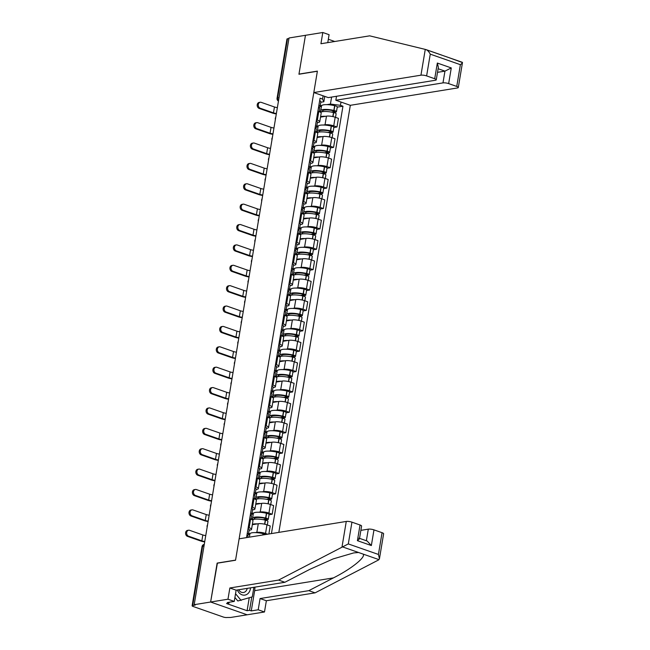 <?xml version="1.0" encoding="UTF-8"?>
<svg xmlns="http://www.w3.org/2000/svg" width="650" height="650" viewBox="0 0 650 650"><rect width="100%" height="100%" fill="white"/><g stroke="black" fill="none" stroke-linecap="round" stroke-linejoin="round"><path stroke-width="0.97" d="M278.85 532.374L350.317 105.316L457.462 87.953A4.095 0.991 -170.5 0 0 458.307 87.514A4.095 0.991 -170.5 0 0 456.747 86.434L448.654 83.606A4.095 0.991 -170.5 0 0 442.983 82.891L444.949 71.134L451.279 67.933L448.654 83.606M217.393 563.184L210.624 602.022L247.138 614.794L230.693 617.459L227.069 617.5A2.73 0.658 -170.5 0 1 223.291 617.021L193.164 606.491A2.73 0.658 -170.5 0 1 192.124 605.767L202.028 546.593A2.73 0.658 9.5 0 1 202.597 546.301L192.692 605.475A2.73 0.658 -170.5 0 0 192.124 605.767M327.762 42.624L329.087 34.694L322.806 32.5L289.023 37.976L194.188 604.687L210.624 602.022L247.138 614.794L264.485 611.983L258.204 609.781L260.081 598.553L266.362 600.746L264.485 611.983M217.141 563.095L235.56 560.113L317.371 71.256L298.943 74.238L305.459 35.311L298.967 74.108L317.387 71.126L313.804 92.552L420.948 75.189L425.262 49.4L462.231 62.27C462.824 62.506 462.207 63.31 460.387 64.683L430.259 54.153L426.619 75.904A4.095 0.991 -170.5 0 0 420.948 75.189M279.029 97.719L277.623 97.939A2.73 0.658 9.5 0 0 277.062 98.239L286.959 39.057A2.73 0.658 9.5 0 1 287.527 38.764L277.623 97.939A2.73 2.153 80.8 0 0 278.509 100.799M288.925 38.537L287.527 38.764M192.692 605.475L195.252 605.061L194.188 604.687M255.239 532.618L256.831 532.358A6.281 1.519 9.5 0 1 265.533 533.455L267.637 534.194M248.568 533.699L250.226 533.431M251.534 529.376L252.972 520.756A6.281 1.519 -170.5 0 0 250.583 519.098L249.137 527.727A6.281 1.519 9.5 0 1 251.534 529.376A6.281 1.519 9.5 0 1 250.234 530.051L249.145 530.229M249.137 527.727L248.243 527.41M268.873 533.991L270.221 525.972L266.971 524.834A6.281 1.519 -170.5 0 0 258.277 523.738L252.314 524.704M250.583 519.098L249.689 518.789M258.651 512.241L260.244 511.981A6.281 1.519 9.5 0 1 268.938 513.077L272.188 514.215L273.626 505.586L270.384 504.457A6.281 1.519 -170.5 0 0 261.69 503.36L255.726 504.327M251.981 513.321L253.638 513.053M251.656 507.032L252.549 507.341A6.281 1.519 9.5 0 1 254.938 508.999A6.281 1.519 9.5 0 1 253.646 509.673L252.557 509.852M269.035 514.727L272.188 514.215M254.938 508.999L256.384 500.378A6.281 1.519 -170.5 0 0 253.988 498.721L253.102 498.412M262.064 491.855L263.656 491.603A6.281 1.519 9.5 0 1 272.35 492.7L275.6 493.829L277.038 485.209L273.796 484.071A6.281 1.519 -170.5 0 0 265.094 482.974L259.131 483.941M255.385 492.944L257.043 492.676M255.068 486.655L255.962 486.964A6.281 1.519 9.5 0 1 258.351 488.613A6.281 1.519 9.5 0 1 257.059 489.296L255.97 489.466M272.447 494.341L275.6 493.829M258.351 488.613L259.797 479.993A6.281 1.519 -170.5 0 0 257.4 478.343L256.506 478.026M265.476 471.477L267.061 471.218A6.281 1.519 9.5 0 1 275.762 472.314L279.004 473.452L280.451 464.831L277.201 463.694A6.281 1.519 -170.5 0 0 268.507 462.597L262.543 463.564M258.798 472.558L260.455 472.29M258.473 466.269L259.366 466.586A6.281 1.519 9.5 0 1 261.763 468.236A6.281 1.519 9.5 0 1 260.463 468.91L259.374 469.089M275.852 473.964L279.004 473.452M261.763 468.236L263.201 459.615A6.281 1.519 -170.5 0 0 260.812 457.966L259.919 457.649M268.881 451.1L270.473 450.84A6.281 1.519 9.5 0 1 279.175 451.937L282.417 453.074L283.863 444.454L280.613 443.316A6.281 1.519 -170.5 0 0 271.919 442.219L265.956 443.186M262.21 452.181L263.868 451.913M261.885 445.892L262.779 446.209A6.281 1.519 9.5 0 1 265.176 447.858A6.281 1.519 9.5 0 1 263.876 448.532L262.787 448.711M279.264 453.586L282.417 453.074M265.176 447.858L266.614 439.238A6.281 1.519 -170.5 0 0 264.225 437.58L263.331 437.271M272.293 430.723L273.886 430.462A6.281 1.519 9.5 0 1 282.579 431.559L285.829 432.697L287.267 424.068L284.026 422.939A6.281 1.519 -170.5 0 0 275.332 421.842L269.368 422.809M265.614 431.803L267.272 431.535M265.298 425.514L266.191 425.823A6.281 1.519 9.5 0 1 268.58 427.481A6.281 1.519 9.5 0 1 267.288 428.155L266.199 428.326M282.677 433.201L285.829 432.697M268.58 427.481L270.026 418.852A6.281 1.519 -170.5 0 0 267.629 417.202L266.744 416.894M275.706 410.337L277.298 410.085A6.281 1.519 9.5 0 1 285.992 411.182L289.242 412.311L290.68 403.691L287.438 402.553A6.281 1.519 -170.5 0 0 278.736 401.456L272.773 402.423M269.027 411.418L270.684 411.149M268.71 405.137L269.604 405.446A6.281 1.519 9.5 0 1 271.993 407.095A6.281 1.519 9.5 0 1 270.692 407.777L269.612 407.948M286.089 412.823L289.242 412.311M271.993 407.095L273.439 398.474A6.281 1.519 -170.5 0 0 271.042 396.825L270.148 396.508M279.118 389.959L280.702 389.699A6.281 1.519 9.5 0 1 289.404 390.796L292.646 391.934L294.092 383.313L290.842 382.176A6.281 1.519 -170.5 0 0 282.149 381.079L276.185 382.046M272.439 391.04L274.097 390.772M272.114 384.751L273.008 385.068A6.281 1.519 9.5 0 1 275.405 386.717A6.281 1.519 9.5 0 1 274.105 387.392L273.016 387.571M289.494 392.446L292.646 391.934M275.405 386.717L276.843 378.097A6.281 1.519 -170.5 0 0 274.454 376.447L273.561 376.131M282.523 369.582L284.115 369.322A6.281 1.519 9.5 0 1 292.809 370.419L296.059 371.556L297.505 362.928L294.255 361.798A6.281 1.519 -170.5 0 0 285.561 360.701L279.598 361.668M275.852 370.662L277.509 370.394M275.527 364.374L276.421 364.683A6.281 1.519 9.5 0 1 278.817 366.34A6.281 1.519 9.5 0 1 277.517 367.014L276.429 367.193M292.906 372.068L296.059 371.556M278.817 366.34L280.256 357.719A6.281 1.519 -170.5 0 0 277.867 356.062L276.973 355.753M285.935 349.196L287.527 348.944A6.281 1.519 9.5 0 1 296.221 350.041L299.471 351.171L300.909 342.55L297.668 341.412A6.281 1.519 -170.5 0 0 288.974 340.324L283.01 341.291M279.256 350.285L280.914 350.017M278.939 343.996L279.833 344.305A6.281 1.519 9.5 0 1 282.222 345.963A6.281 1.519 9.5 0 1 280.93 346.637L279.841 346.808M296.319 351.683L299.471 351.171M282.222 345.963L283.668 337.334A6.281 1.519 -170.5 0 0 281.271 335.684L280.386 335.376M289.348 328.819L290.94 328.559A6.281 1.519 9.5 0 1 299.634 329.656L302.884 330.793L304.322 322.173L301.08 321.035A6.281 1.519 -170.5 0 0 292.378 319.938L286.414 320.905M282.669 329.899L284.326 329.631M282.352 323.611L283.246 323.928A6.281 1.519 9.5 0 1 285.634 325.577A6.281 1.519 9.5 0 1 284.334 326.251L283.254 326.43M299.723 331.305L302.884 330.793M285.634 325.577L287.081 316.956A6.281 1.519 -170.5 0 0 284.684 315.307L283.79 314.99M292.76 308.441L294.344 308.181A6.281 1.519 9.5 0 1 303.046 309.278L306.288 310.416L307.734 301.795L304.484 300.658A6.281 1.519 -170.5 0 0 295.791 299.561L289.827 300.527M286.081 309.522L287.739 309.254M285.756 303.233L286.65 303.55A6.281 1.519 9.5 0 1 289.047 305.199A6.281 1.519 9.5 0 1 287.747 305.874L286.658 306.053M303.136 310.928L306.288 310.416M289.047 305.199L290.485 296.579A6.281 1.519 -170.5 0 0 288.096 294.921L287.202 294.613M296.164 288.064L297.757 287.804A6.281 1.519 9.5 0 1 306.451 288.901L309.701 290.038L311.147 281.409L307.897 280.28A6.281 1.519 -170.5 0 0 299.203 279.183L293.239 280.15M289.494 289.144L291.151 288.876M289.169 282.856L290.062 283.164A6.281 1.519 9.5 0 1 292.459 284.822A6.281 1.519 9.5 0 1 291.159 285.496L290.071 285.675M306.548 290.542L309.701 290.038M292.459 284.822L293.898 276.193A6.281 1.519 -170.5 0 0 291.509 274.544L290.615 274.235M299.577 267.678L301.169 267.426A6.281 1.519 9.5 0 1 309.863 268.523L313.113 269.652L314.551 261.032L311.309 259.894A6.281 1.519 -170.5 0 0 302.608 258.798L296.644 259.764M292.898 268.767L294.556 268.491M292.581 262.478L293.475 262.787A6.281 1.519 9.5 0 1 295.864 264.436A6.281 1.519 9.5 0 1 294.572 265.119L293.483 265.289M309.961 270.164L313.113 269.652M295.864 264.436L297.31 255.816A6.281 1.519 -170.5 0 0 294.913 254.166L294.019 253.849M302.989 247.301L304.582 247.041A6.281 1.519 9.5 0 1 313.276 248.137L316.517 249.275L317.964 240.654L314.722 239.517A6.281 1.519 -170.5 0 0 306.02 238.42L300.056 239.387M296.311 248.381L297.968 248.113M295.994 242.092L296.887 242.409A6.281 1.519 9.5 0 1 299.276 244.059A6.281 1.519 9.5 0 1 297.976 244.733L296.896 244.912M313.365 249.787L316.517 249.275M299.276 244.059L300.723 235.438A6.281 1.519 -170.5 0 0 298.326 233.789L297.432 233.472M306.402 226.923L307.986 226.663A6.281 1.519 9.5 0 1 316.688 227.76L319.93 228.898L321.376 220.277L318.126 219.139A6.281 1.519 -170.5 0 0 309.433 218.043L303.469 219.009M299.723 228.004L301.381 227.736M299.398 221.715L300.292 222.032A6.281 1.519 9.5 0 1 302.689 223.681A6.281 1.519 9.5 0 1 301.389 224.356L300.3 224.534M316.777 229.409L319.93 228.898M302.689 223.681L304.127 215.061A6.281 1.519 -170.5 0 0 301.738 213.403L300.844 213.094M309.806 206.546L311.399 206.286A6.281 1.519 9.5 0 1 320.092 207.382L323.342 208.512L324.789 199.891L321.539 198.762A6.281 1.519 -170.5 0 0 312.845 197.665L306.881 198.632M303.136 207.626L304.793 207.358M302.811 201.338L303.704 201.646A6.281 1.519 9.5 0 1 306.093 203.304A6.281 1.519 9.5 0 1 304.801 203.978L303.713 204.149M320.19 209.024L323.342 208.512M306.093 203.304L307.539 194.675A6.281 1.519 -170.5 0 0 305.151 193.026L304.257 192.717M313.219 186.16L314.811 185.908A6.281 1.519 9.5 0 1 323.505 186.997L326.755 188.134L328.193 179.514L324.951 178.376A6.281 1.519 -170.5 0 0 316.249 177.279L310.286 178.246M306.54 187.241L308.197 186.972M306.223 180.96L307.117 181.269A6.281 1.519 9.5 0 1 309.506 182.918A6.281 1.519 9.5 0 1 308.214 183.593L307.125 183.771M323.602 188.646L326.755 188.134M309.506 182.918L310.952 174.298A6.281 1.519 -170.5 0 0 308.555 172.648L307.661 172.331M316.631 165.782L318.224 165.523A6.281 1.519 9.5 0 1 326.918 166.619L330.159 167.757L331.606 159.136L328.356 157.999A6.281 1.519 -170.5 0 0 319.662 156.902L313.698 157.869M309.952 166.863L311.61 166.595M309.636 160.574L310.521 160.891A6.281 1.519 9.5 0 1 312.918 162.541A6.281 1.519 9.5 0 1 311.618 163.215L310.537 163.394M327.007 168.269L330.159 167.757M312.918 162.541L314.364 153.92A6.281 1.519 -170.5 0 0 311.967 152.263L311.074 151.954M320.036 145.405L321.628 145.145A6.281 1.519 9.5 0 1 330.33 146.242L333.572 147.379L335.018 138.751L331.768 137.621A6.281 1.519 -170.5 0 0 323.074 136.524L317.111 137.491M313.365 146.486L315.023 146.218M313.04 140.197L313.934 140.506A6.281 1.519 9.5 0 1 316.331 142.163A6.281 1.519 9.5 0 1 315.031 142.838L313.942 143.016M330.419 147.891L333.572 147.379M316.331 142.163L317.769 133.543A6.281 1.519 -170.5 0 0 315.38 131.885L314.486 131.576M323.448 125.019L325.041 124.767A6.281 1.519 9.5 0 1 333.734 125.864L336.984 126.994L338.431 118.373L335.181 117.236A6.281 1.519 -170.5 0 0 326.487 116.147L320.523 117.106M316.777 126.108L318.435 125.84M316.452 119.819L317.346 120.128A6.281 1.519 9.5 0 1 319.735 121.778A6.281 1.519 9.5 0 1 318.443 122.46L317.354 122.631M333.832 127.506L336.984 126.994M319.735 121.778L321.181 113.157A6.281 1.519 -170.5 0 0 318.793 111.508L317.899 111.191M324.732 96.371L323.838 101.757L322.571 99.076L320.068 98.199L246.537 537.615M322.571 99.076L323.115 95.81M340.998 102.058L340.454 105.324L330.436 104.065L331.606 97.078M271.44 533.577L342.956 106.202L340.454 105.324M320.182 105.722L321.839 105.454M326.861 104.642L330.436 104.065M323.838 101.757L320.767 102.253M337.244 107.128L342.956 106.202M205.749 535.592A3.689 0.894 9.5 0 1 202.832 534.958L189.581 530.319A3.071 2.429 80.8 0 0 188.597 530.229A3.071 2.429 80.8 0 0 186.648 533.033A3.071 2.429 80.8 0 0 188.597 536.201L187.525 536.372A3.071 2.429 -99.2 0 1 185.567 533.203A3.071 2.429 -99.2 0 1 187.525 530.4L188.597 530.229M246.919 535.34A10.376 2.502 9.5 0 1 248.048 536.778L247.951 537.387M265.452 534.552A3.445 0.829 -170.5 0 0 263.209 533.674L263.031 533.634A10.376 2.502 -170.5 0 0 249.917 533.902L249.373 537.152M247.268 535.576A10.376 2.502 -170.5 0 0 248.398 534.69L249.202 529.921A10.376 2.502 -170.5 0 0 248.064 528.474M248.398 534.69A10.376 2.502 -170.5 0 0 247.268 533.244M249.844 534.349L248.422 534.576M204.766 541.466A3.689 0.894 9.5 0 1 201.849 540.832L188.597 536.201M187.525 536.372L200.777 541.011A5.46 1.316 -170.5 0 0 204.693 541.897M260.081 598.553L308.823 590.655L315.104 592.849L378.463 560.008L379.454 558.716L378.422 554.45L382.062 532.699A4.095 0.991 9.5 0 1 383.622 533.78L379.454 558.716M308.823 590.655L333.442 577.891C351.26 568.945 366.039 557.107 363.163 554.109L358.524 552.484L353.641 552.931L333.182 558.903L309.489 569.514L284.871 582.278L236.137 590.176L234.252 601.413L227.313 602.534L229.019 603.127L226.541 603.533L247.081 610.716L249.559 610.317L251.786 597.033M315.104 592.849L266.362 600.746M351.942 522.161L348.303 543.92L278.59 580.076L229.856 587.982L227.971 599.211L210.624 602.022L217.116 563.225L235.544 560.243L239.127 538.817L346.271 521.446A4.095 0.991 9.5 0 1 351.942 522.161L360.035 524.997A4.095 0.991 9.5 0 1 361.595 526.069L359.499 538.558M227.971 599.211L234.252 601.413M254.898 587.137A15.356 12.131 -99.2 0 1 254.654 590.663L251.266 610.911L258.204 609.781M251.266 610.911L249.559 610.317M229.856 587.982L236.137 590.176M278.59 580.076L284.871 582.278M366.364 540.735L368.306 529.157A4.095 0.991 9.5 0 1 373.977 529.872L382.062 532.699M368.306 529.157L360.872 530.359M229.166 602.233L229.019 603.127M247.081 610.716L249.234 597.846M358.776 538.273C360.027 538.208 359.572 539.004 357.411 540.67L360.035 524.997M373.977 529.872L371.353 545.545L367.169 541.019L359.539 538.346M425.262 49.4L369.671 35.839L320.929 43.737L322.806 32.5M350.317 105.316L335.839 100.254L442.983 82.891M334.75 41.494L328.331 39.252M313.804 92.552L328.283 97.614L435.427 80.251A4.095 0.991 -170.5 0 0 436.272 79.804A4.095 0.991 -170.5 0 0 434.712 78.731L426.619 75.904M336.505 96.281L335.839 100.254M437.523 72.337L444.949 71.134L438.124 68.746M458.307 87.514L462.475 62.571L446.396 56.729M434.712 78.731L437.336 63.05L438.36 67.324L436.272 79.804M425.913 49.562C427.473 50.139 428.919 51.667 430.259 54.153M237.307 589.989A8.873 7.012 80.8 0 0 242.084 594.831A8.873 7.012 80.8 0 0 250.534 587.844M238.664 589.761A6.078 4.802 80.8 0 0 241.556 592.312A6.078 4.802 80.8 0 0 243.498 592.491A6.078 4.802 80.8 0 0 247.219 588.38M253.874 587.299L252.273 596.871L237.843 600.982L234.91 597.464M241.142 600.446L235.544 593.718M209.162 515.206A3.689 0.894 9.5 0 1 206.245 514.572L192.993 509.941A3.071 2.429 80.8 0 0 192.01 509.852A3.071 2.429 80.8 0 0 190.052 512.655A3.071 2.429 80.8 0 0 192.01 515.824L190.929 515.994A3.071 2.429 -99.2 0 1 188.979 512.826A3.071 2.429 -99.2 0 1 190.938 510.023L192.01 509.852M250.331 514.954A10.376 2.502 9.5 0 1 251.461 516.401L250.981 519.253M252.419 519.967A10.376 2.502 9.5 0 1 265.289 520.114L265.476 520.154A3.445 0.829 9.5 0 1 267.922 521.381L267.321 524.956M257.359 523.884A10.376 2.502 -170.5 0 0 252.379 524.314M265.078 520.065L267.556 519.667A3.445 0.829 -170.5 0 0 268.271 519.293A3.445 0.829 -170.5 0 0 265.826 518.066L265.639 518.026A10.376 2.502 -170.5 0 0 252.533 518.294A10.376 2.502 -170.5 0 0 252.598 518.716L251.03 518.968M268.271 519.293L269.067 514.524A3.445 0.829 -170.5 0 0 266.622 513.297L266.435 513.256A10.376 2.502 -170.5 0 0 253.329 513.524L252.533 518.294M250.672 515.198A10.376 2.502 -170.5 0 0 251.81 514.312L252.606 509.543A10.376 2.502 -170.5 0 0 251.477 508.097M251.81 514.312A10.376 2.502 -170.5 0 0 250.681 512.866M253.256 513.963L251.826 514.199M254.613 518.139L254.443 519.122A8.596 2.08 9.5 0 1 254.28 518.586A8.596 2.08 9.5 0 1 265.151 518.359L266.516 519.001L263.12 519.675M251.713 519.561L254.443 519.122M208.179 521.089A3.689 0.894 9.5 0 1 205.262 520.455L192.01 515.824M190.929 515.994L204.181 520.626A5.46 1.316 -170.5 0 0 208.106 521.519M212.574 494.829A3.689 0.894 9.5 0 1 209.649 494.195L196.398 489.564A3.071 2.429 80.8 0 0 195.414 489.466A3.071 2.429 80.8 0 0 193.464 492.269A3.071 2.429 80.8 0 0 195.414 495.438L194.342 495.617A3.071 2.429 -99.2 0 1 192.392 492.448A3.071 2.429 -99.2 0 1 194.342 489.645L195.414 489.466M253.744 494.577A10.376 2.502 9.5 0 1 254.873 496.023L254.394 498.867M255.832 499.59A10.376 2.502 9.5 0 1 268.702 499.736L268.889 499.777A3.445 0.829 9.5 0 1 271.326 501.004L270.733 504.579M260.772 503.506A10.376 2.502 -170.5 0 0 255.791 503.937M268.491 499.688L270.969 499.281A3.445 0.829 -170.5 0 0 271.676 498.916A3.445 0.829 -170.5 0 0 269.238 497.689L269.051 497.64A10.376 2.502 -170.5 0 0 255.938 497.916A10.376 2.502 -170.5 0 0 256.002 498.331L254.443 498.582M271.676 498.916L272.48 494.146A3.445 0.829 -170.5 0 0 270.034 492.919L269.848 492.879A10.376 2.502 -170.5 0 0 256.734 493.147L255.938 497.916M254.085 494.812A10.376 2.502 -170.5 0 0 255.222 493.935L256.019 489.166A10.376 2.502 -170.5 0 0 254.889 487.719M255.222 493.935A10.376 2.502 -170.5 0 0 254.093 492.489M256.661 493.586L255.239 493.821M258.017 497.754L257.855 498.737A8.596 2.08 9.5 0 1 257.692 498.209A8.596 2.08 9.5 0 1 268.556 497.981L269.929 498.623L266.533 499.298M255.125 499.184L257.855 498.737M211.591 500.711A3.689 0.894 9.5 0 1 208.666 500.077L195.414 495.438M194.342 495.617L207.594 500.248A5.46 1.316 -170.5 0 0 211.518 501.142M215.979 474.451A3.689 0.894 9.5 0 1 213.062 473.817L199.81 469.186A3.071 2.429 80.8 0 0 198.827 469.089A3.071 2.429 80.8 0 0 196.877 471.892A3.071 2.429 80.8 0 0 198.827 475.061L197.754 475.239A3.071 2.429 -99.2 0 1 195.804 472.071A3.071 2.429 -99.2 0 1 197.754 469.267L198.827 469.089M257.148 474.199A10.376 2.502 9.5 0 1 258.286 475.646L257.806 478.489M259.244 479.204A10.376 2.502 9.5 0 1 272.114 479.351L272.293 479.399A3.445 0.829 9.5 0 1 274.739 480.626L274.146 484.193M264.176 483.129A10.376 2.502 -170.5 0 0 259.196 483.559M271.903 479.31L274.381 478.904A3.445 0.829 -170.5 0 0 275.088 478.538A3.445 0.829 -170.5 0 0 272.651 477.303L272.464 477.262A10.376 2.502 -170.5 0 0 259.35 477.539A10.376 2.502 -170.5 0 0 259.415 477.953L257.855 478.205M275.088 478.538L275.884 473.769A3.445 0.829 -170.5 0 0 273.447 472.542L273.26 472.493A10.376 2.502 -170.5 0 0 260.146 472.769L259.35 477.539M257.498 474.435A10.376 2.502 -170.5 0 0 258.635 473.549L259.431 468.78A10.376 2.502 -170.5 0 0 258.302 467.342M258.635 473.549A10.376 2.502 -170.5 0 0 257.498 472.111M260.073 473.208L258.651 473.436M261.43 477.376L261.267 478.359A8.596 2.08 9.5 0 1 261.097 477.831A8.596 2.08 9.5 0 1 271.968 477.604L273.341 478.238L269.937 478.92M258.537 478.806L261.267 478.359M214.996 480.326A3.689 0.894 9.5 0 1 212.079 479.692L198.827 475.061M197.754 475.239L211.006 479.871A5.46 1.316 -170.5 0 0 214.922 480.756M219.391 454.066A3.689 0.894 9.5 0 1 216.474 453.44L203.222 448.801A3.071 2.429 80.8 0 0 202.239 448.711A3.071 2.429 80.8 0 0 200.281 451.514A3.071 2.429 80.8 0 0 202.239 454.683L201.167 454.854A3.071 2.429 -99.2 0 1 199.209 451.685A3.071 2.429 -99.2 0 1 201.167 448.882L202.239 448.711M260.561 453.814A10.376 2.502 9.5 0 1 261.69 455.26L261.219 458.112M262.649 458.827A10.376 2.502 9.5 0 1 275.519 458.973L275.706 459.014A3.445 0.829 9.5 0 1 278.151 460.249L277.55 463.816M267.589 462.751A10.376 2.502 -170.5 0 0 262.608 463.174M275.316 458.924L277.786 458.526A3.445 0.829 -170.5 0 0 278.501 458.152A3.445 0.829 -170.5 0 0 276.055 456.926L275.868 456.885A10.376 2.502 -170.5 0 0 262.762 457.153A10.376 2.502 -170.5 0 0 262.827 457.576L261.259 457.827M278.501 458.152L279.297 453.383A3.445 0.829 -170.5 0 0 276.851 452.156L276.673 452.116A10.376 2.502 -170.5 0 0 263.559 452.384L262.762 457.153M260.91 454.058A10.376 2.502 -170.5 0 0 262.039 453.172L262.844 448.402A10.376 2.502 -170.5 0 0 261.706 446.956M262.039 453.172A10.376 2.502 -170.5 0 0 260.91 451.726M263.486 452.831L262.064 453.058M264.842 456.999L264.68 457.982A8.596 2.08 9.5 0 1 264.509 457.446A8.596 2.08 9.5 0 1 275.381 457.226L276.746 457.86L273.349 458.534M261.942 458.421L264.68 457.982M218.408 459.948A3.689 0.894 9.5 0 1 215.491 459.314L202.239 454.683M201.167 454.854L214.419 459.493A5.46 1.316 -170.5 0 0 218.335 460.379M222.804 433.688A3.689 0.894 9.5 0 1 219.887 433.054L206.635 428.423A3.071 2.429 80.8 0 0 205.652 428.334A3.071 2.429 80.8 0 0 203.694 431.137A3.071 2.429 80.8 0 0 205.652 434.306L204.571 434.476A3.071 2.429 -99.2 0 1 202.621 431.308A3.071 2.429 -99.2 0 1 204.571 428.504L205.652 428.334M263.973 433.436A10.376 2.502 9.5 0 1 265.102 434.882L264.623 437.734M266.061 438.449A10.376 2.502 9.5 0 1 278.931 438.596L279.118 438.636A3.445 0.829 9.5 0 1 281.564 439.863L280.963 443.438M271.001 442.366A10.376 2.502 -170.5 0 0 266.021 442.796M278.72 438.547L281.198 438.149A3.445 0.829 -170.5 0 0 281.913 437.775A3.445 0.829 -170.5 0 0 279.467 436.548L279.281 436.507A10.376 2.502 -170.5 0 0 266.167 436.776A10.376 2.502 -170.5 0 0 266.24 437.19L264.672 437.45M281.913 437.775L282.709 433.006A3.445 0.829 -170.5 0 0 280.264 431.779L280.077 431.738A10.376 2.502 -170.5 0 0 266.971 432.006L266.167 436.776M264.314 433.68A10.376 2.502 -170.5 0 0 265.452 432.794L266.248 428.025A10.376 2.502 -170.5 0 0 265.119 426.579M265.452 432.794A10.376 2.502 -170.5 0 0 264.322 431.348M266.898 432.445L265.468 432.681M268.255 436.621L268.084 437.604A8.596 2.08 9.5 0 1 267.922 437.068A8.596 2.08 9.5 0 1 278.793 436.841L280.158 437.483L276.762 438.157M265.354 438.043L268.084 437.604M221.821 439.571A3.689 0.894 9.5 0 1 218.904 438.937L205.652 434.306M204.571 434.476L217.823 439.108A5.46 1.316 -170.5 0 0 221.748 440.001M226.216 413.311A3.689 0.894 9.5 0 1 223.291 412.677L210.039 408.046A3.071 2.429 80.8 0 0 209.056 407.948A3.071 2.429 80.8 0 0 207.106 410.751A3.071 2.429 80.8 0 0 209.056 413.92L207.984 414.099A3.071 2.429 -99.2 0 1 206.034 410.93A3.071 2.429 -99.2 0 1 207.984 408.127L209.056 407.948M267.377 413.059A10.376 2.502 9.5 0 1 268.515 414.505L268.036 417.349M269.474 418.072A10.376 2.502 9.5 0 1 282.344 418.218L282.531 418.259A3.445 0.829 9.5 0 1 284.968 419.486L284.375 423.061M274.406 421.988A10.376 2.502 -170.5 0 0 269.433 422.419M282.132 418.169L284.611 417.763A3.445 0.829 -170.5 0 0 285.317 417.398A3.445 0.829 -170.5 0 0 282.88 416.171L282.693 416.122A10.376 2.502 -170.5 0 0 269.579 416.398A10.376 2.502 -170.5 0 0 269.644 416.812L268.084 417.064M285.317 417.398L286.122 412.628A3.445 0.829 -170.5 0 0 283.676 411.401L283.489 411.352A10.376 2.502 -170.5 0 0 270.376 411.629L269.579 416.398M267.727 413.294A10.376 2.502 -170.5 0 0 268.864 412.409L269.661 407.648A10.376 2.502 -170.5 0 0 268.531 406.201M268.864 412.409A10.376 2.502 -170.5 0 0 267.735 410.971M270.303 412.067L268.881 412.295M271.659 416.236L271.497 417.219A8.596 2.08 9.5 0 1 271.334 416.691A8.596 2.08 9.5 0 1 282.197 416.463L283.571 417.105L280.174 417.779M268.767 417.666L271.497 417.219M225.233 419.185A3.689 0.894 9.5 0 1 222.308 418.559L209.056 413.92M207.984 414.099L221.236 418.73A5.46 1.316 -170.5 0 0 225.16 419.616M229.621 392.933A3.689 0.894 9.5 0 1 226.704 392.299L213.452 387.66A3.071 2.429 80.8 0 0 212.469 387.571A3.071 2.429 80.8 0 0 210.519 390.374A3.071 2.429 80.8 0 0 212.469 393.543L211.396 393.713A3.071 2.429 -99.2 0 1 209.446 390.544A3.071 2.429 -99.2 0 1 211.396 387.749L212.469 387.571M270.79 392.681A10.376 2.502 9.5 0 1 271.919 394.119L271.448 396.971M272.886 397.686A10.376 2.502 9.5 0 1 285.756 397.832L285.935 397.881A3.445 0.829 9.5 0 1 288.381 399.108L287.779 402.675M277.818 401.611A10.376 2.502 -170.5 0 0 272.838 402.033M285.545 397.784L288.023 397.386A3.445 0.829 -170.5 0 0 288.73 397.012A3.445 0.829 -170.5 0 0 286.284 395.785L286.106 395.744A10.376 2.502 -170.5 0 0 272.992 396.012A10.376 2.502 -170.5 0 0 273.057 396.435L271.497 396.687M288.73 397.012L289.526 392.251A3.445 0.829 -170.5 0 0 287.089 391.016L286.902 390.975A10.376 2.502 -170.5 0 0 273.788 391.251L272.992 396.012M271.139 392.917A10.376 2.502 -170.5 0 0 272.277 392.031L273.073 387.262A10.376 2.502 -170.5 0 0 271.936 385.824M272.277 392.031A10.376 2.502 -170.5 0 0 271.139 390.585M273.715 391.69L272.293 391.918M275.072 395.858L274.909 396.841A8.596 2.08 9.5 0 1 274.739 396.305A8.596 2.08 9.5 0 1 285.61 396.086L286.983 396.719L283.579 397.394M272.179 397.288L274.909 396.841M228.637 398.808A3.689 0.894 9.5 0 1 225.721 398.174L212.469 393.543M211.396 393.713L224.648 398.352A5.46 1.316 -170.5 0 0 228.564 399.238M233.033 372.548A3.689 0.894 9.5 0 1 230.116 371.922L216.864 367.283A3.071 2.429 80.8 0 0 215.881 367.193A3.071 2.429 80.8 0 0 213.923 369.996A3.071 2.429 80.8 0 0 215.881 373.165L214.809 373.336A3.071 2.429 -99.2 0 1 212.851 370.167A3.071 2.429 -99.2 0 1 214.809 367.364L215.881 367.193M274.202 372.296A10.376 2.502 9.5 0 1 275.332 373.742L274.861 376.594M276.291 377.309A10.376 2.502 9.5 0 1 289.161 377.455L289.348 377.496A3.445 0.829 9.5 0 1 291.793 378.723L291.192 382.298M281.231 381.225A10.376 2.502 -170.5 0 0 276.25 381.656M288.957 377.406L291.428 377.008A3.445 0.829 -170.5 0 0 292.142 376.634A3.445 0.829 -170.5 0 0 289.697 375.408L289.51 375.367A10.376 2.502 -170.5 0 0 276.404 375.635A10.376 2.502 -170.5 0 0 276.469 376.058L274.901 376.309M292.142 376.634L292.939 371.865A3.445 0.829 -170.5 0 0 290.493 370.638L290.314 370.598A10.376 2.502 -170.5 0 0 277.201 370.866L276.404 375.635M274.552 372.539A10.376 2.502 -170.5 0 0 275.681 371.654L276.477 366.884A10.376 2.502 -170.5 0 0 275.348 365.438M275.681 371.654A10.376 2.502 -170.5 0 0 274.552 370.207M277.127 371.304L275.706 371.54M278.484 375.481L278.322 376.464A8.596 2.08 9.5 0 1 278.151 375.928A8.596 2.08 9.5 0 1 289.023 375.708L290.387 376.342L286.991 377.016M275.584 376.902L278.322 376.464M232.05 378.43A3.689 0.894 9.5 0 1 229.133 377.796L215.881 373.165M214.809 373.336L228.061 377.975A5.46 1.316 -170.5 0 0 231.977 378.861M236.446 352.17A3.689 0.894 9.5 0 1 233.529 351.536L220.277 346.905A3.071 2.429 80.8 0 0 219.294 346.816A3.071 2.429 80.8 0 0 217.336 349.611A3.071 2.429 80.8 0 0 219.294 352.779L218.213 352.958A3.071 2.429 -99.2 0 1 216.263 349.789A3.071 2.429 -99.2 0 1 218.213 346.986L219.294 346.816M277.615 351.918A10.376 2.502 9.5 0 1 278.744 353.364L278.265 356.208M279.703 356.931A10.376 2.502 9.5 0 1 292.573 357.077L292.76 357.118A3.445 0.829 9.5 0 1 295.206 358.345L294.604 361.92M284.643 360.848A10.376 2.502 -170.5 0 0 279.662 361.278M292.362 357.029L294.84 356.631A3.445 0.829 -170.5 0 0 295.555 356.257A3.445 0.829 -170.5 0 0 293.109 355.03L292.923 354.989A10.376 2.502 -170.5 0 0 279.809 355.257A10.376 2.502 -170.5 0 0 279.882 355.672L278.314 355.924M295.555 356.257L296.351 351.488A3.445 0.829 -170.5 0 0 293.906 350.261L293.719 350.22A10.376 2.502 -170.5 0 0 280.613 350.488L279.809 355.257M277.956 352.154A10.376 2.502 -170.5 0 0 279.094 351.276L279.89 346.507A10.376 2.502 -170.5 0 0 278.761 345.061M279.094 351.276A10.376 2.502 -170.5 0 0 277.964 349.83M280.54 350.927L279.11 351.162M281.897 355.095L281.726 356.086A8.596 2.08 9.5 0 1 281.564 355.55A8.596 2.08 9.5 0 1 292.427 355.322L293.8 355.964L290.404 356.639M278.996 356.525L281.726 356.086M235.463 358.053A3.689 0.894 9.5 0 1 232.546 357.419L219.294 352.779M218.213 352.958L231.465 357.589A5.46 1.316 -170.5 0 0 235.389 358.483M239.858 331.793A3.689 0.894 9.5 0 1 236.933 331.159L223.681 326.527A3.071 2.429 80.8 0 0 222.698 326.43A3.071 2.429 80.8 0 0 220.748 329.233A3.071 2.429 80.8 0 0 222.698 332.402L221.626 332.581A3.071 2.429 -99.2 0 1 219.676 329.412A3.071 2.429 -99.2 0 1 221.626 326.609L222.698 326.43M281.019 331.541A10.376 2.502 9.5 0 1 282.157 332.987L281.678 335.831M283.116 336.554A10.376 2.502 9.5 0 1 295.986 336.7L296.173 336.741A3.445 0.829 9.5 0 1 298.61 337.967L298.017 341.534M288.048 340.47A10.376 2.502 -170.5 0 0 283.075 340.901M295.774 336.651L298.252 336.245A3.445 0.829 -170.5 0 0 298.959 335.879A3.445 0.829 -170.5 0 0 296.522 334.644L296.335 334.604A10.376 2.502 -170.5 0 0 283.221 334.88A10.376 2.502 -170.5 0 0 283.286 335.294L281.726 335.546M298.959 335.879L299.764 331.11A3.445 0.829 -170.5 0 0 297.318 329.883L297.131 329.834A10.376 2.502 -170.5 0 0 284.017 330.111L283.221 334.88M281.369 331.776A10.376 2.502 -170.5 0 0 282.506 330.891L283.303 326.121A10.376 2.502 -170.5 0 0 282.173 324.683M282.506 330.891A10.376 2.502 -170.5 0 0 281.369 329.452M283.944 330.549L282.523 330.777M285.301 334.717L285.139 335.701A8.596 2.08 9.5 0 1 284.976 335.173A8.596 2.08 9.5 0 1 295.839 334.945L297.213 335.587L293.816 336.261M282.409 336.148L285.139 335.701M238.867 337.667A3.689 0.894 9.5 0 1 235.95 337.041L222.698 332.402M221.626 332.581L234.877 337.212A5.46 1.316 -170.5 0 0 238.802 338.098M243.262 311.415A3.689 0.894 9.5 0 1 240.346 310.781L227.094 306.142A3.071 2.429 80.8 0 0 226.111 306.053A3.071 2.429 80.8 0 0 224.161 308.856A3.071 2.429 80.8 0 0 226.111 312.024L225.038 312.195A3.071 2.429 -99.2 0 1 223.088 309.026A3.071 2.429 -99.2 0 1 225.038 306.223L226.111 306.053M284.432 311.163A10.376 2.502 9.5 0 1 285.561 312.601L285.09 315.453M286.528 316.168A10.376 2.502 9.5 0 1 299.398 316.314L299.577 316.355A3.445 0.829 9.5 0 1 302.023 317.59L301.421 321.157M291.46 320.092A10.376 2.502 -170.5 0 0 286.479 320.515M299.187 316.266L301.657 315.868A3.445 0.829 -170.5 0 0 302.372 315.494A3.445 0.829 -170.5 0 0 299.926 314.267L299.748 314.226A10.376 2.502 -170.5 0 0 286.634 314.494A10.376 2.502 -170.5 0 0 286.699 314.917L285.139 315.169M302.372 315.494L303.168 310.724A3.445 0.829 -170.5 0 0 300.731 309.498L300.544 309.457A10.376 2.502 -170.5 0 0 287.43 309.725L286.634 314.494M284.781 311.399A10.376 2.502 -170.5 0 0 285.919 310.513L286.715 305.744A10.376 2.502 -170.5 0 0 285.577 304.298M285.919 310.513A10.376 2.502 -170.5 0 0 284.781 309.067M287.357 310.172L285.935 310.399M288.714 314.34L288.551 315.323A8.596 2.08 9.5 0 1 288.381 314.787A8.596 2.08 9.5 0 1 299.252 314.567L300.625 315.201L297.221 315.876M285.813 315.762L288.551 315.323M242.279 317.289A3.689 0.894 9.5 0 1 239.363 316.656L226.111 312.024M225.038 312.195L238.29 316.834A5.46 1.316 -170.5 0 0 242.206 317.72M246.675 291.029A3.689 0.894 9.5 0 1 243.758 290.396L230.506 285.764A3.071 2.429 80.8 0 0 229.523 285.675A3.071 2.429 80.8 0 0 227.565 288.478A3.071 2.429 80.8 0 0 229.523 291.647L228.451 291.817A3.071 2.429 -99.2 0 1 226.493 288.649A3.071 2.429 -99.2 0 1 228.451 285.846L229.523 285.675M287.844 290.777A10.376 2.502 9.5 0 1 288.974 292.224L288.502 295.076M289.933 295.791A10.376 2.502 9.5 0 1 302.803 295.937L302.989 295.977A3.445 0.829 9.5 0 1 305.435 297.204L304.834 300.779M294.873 299.707A10.376 2.502 -170.5 0 0 289.892 300.137M302.591 295.888L305.069 295.49A3.445 0.829 -170.5 0 0 305.784 295.116A3.445 0.829 -170.5 0 0 303.339 293.889L303.152 293.849A10.376 2.502 -170.5 0 0 290.046 294.117A10.376 2.502 -170.5 0 0 290.111 294.531L288.543 294.791M305.784 295.116L306.581 290.347A3.445 0.829 -170.5 0 0 304.135 289.12L303.956 289.079A10.376 2.502 -170.5 0 0 290.842 289.348L290.046 294.117M288.194 291.021A10.376 2.502 -170.5 0 0 289.323 290.136L290.119 285.366A10.376 2.502 -170.5 0 0 288.99 283.92M289.323 290.136A10.376 2.502 -170.5 0 0 288.194 288.689M290.769 289.786L289.348 290.022M292.126 293.963L291.956 294.946A8.596 2.08 9.5 0 1 291.793 294.409A8.596 2.08 9.5 0 1 302.664 294.182L304.029 294.824L300.633 295.498M289.226 295.384L291.956 294.946M245.692 296.912A3.689 0.894 9.5 0 1 242.775 296.278L229.523 291.647M228.451 291.817L241.703 296.449A5.46 1.316 -170.5 0 0 245.619 297.342M250.088 270.652A3.689 0.894 9.5 0 1 247.171 270.018L233.919 265.387A3.071 2.429 80.8 0 0 232.936 265.289A3.071 2.429 80.8 0 0 230.977 268.092A3.071 2.429 80.8 0 0 232.936 271.261L231.855 271.44A3.071 2.429 -99.2 0 1 229.905 268.271A3.071 2.429 -99.2 0 1 231.855 265.468L232.936 265.289M291.257 270.4A10.376 2.502 9.5 0 1 292.386 271.846L291.907 274.69M293.345 275.413A10.376 2.502 9.5 0 1 306.215 275.559L306.402 275.6A3.445 0.829 9.5 0 1 308.848 276.827L308.246 280.402M298.285 279.329A10.376 2.502 -170.5 0 0 293.304 279.76M306.004 275.511L308.482 275.104A3.445 0.829 -170.5 0 0 309.197 274.739A3.445 0.829 -170.5 0 0 306.751 273.512L306.564 273.463A10.376 2.502 -170.5 0 0 293.451 273.739A10.376 2.502 -170.5 0 0 293.524 274.154L291.956 274.406M309.197 274.739L309.993 269.969A3.445 0.829 -170.5 0 0 307.548 268.743L307.361 268.702A10.376 2.502 -170.5 0 0 294.255 268.97L293.451 273.739M291.598 270.636A10.376 2.502 -170.5 0 0 292.736 269.758L293.532 264.989A10.376 2.502 -170.5 0 0 292.402 263.543M292.736 269.758A10.376 2.502 -170.5 0 0 291.606 268.312M294.182 269.409L292.752 269.644M295.531 273.577L295.368 274.56A8.596 2.08 9.5 0 1 295.206 274.032A8.596 2.08 9.5 0 1 306.069 273.804L307.442 274.446L304.046 275.121M292.638 275.007L295.368 274.56M249.104 276.534A3.689 0.894 9.5 0 1 246.188 275.901L232.936 271.261M231.855 271.44L245.107 276.071A5.46 1.316 -170.5 0 0 249.031 276.957M253.5 250.274A3.689 0.894 9.5 0 1 250.575 249.641L237.323 245.009A3.071 2.429 80.8 0 0 236.34 244.912A3.071 2.429 80.8 0 0 234.39 247.715A3.071 2.429 80.8 0 0 236.34 250.884L235.268 251.054A3.071 2.429 -99.2 0 1 233.318 247.886A3.071 2.429 -99.2 0 1 235.268 245.091L236.34 244.912M294.661 250.023A10.376 2.502 9.5 0 1 295.799 251.461L295.319 254.312M296.757 255.028A10.376 2.502 9.5 0 1 309.627 255.174L309.814 255.222A3.445 0.829 9.5 0 1 312.252 256.449L311.659 260.016M301.689 258.952A10.376 2.502 -170.5 0 0 296.709 259.382M309.416 255.133L311.894 254.727A3.445 0.829 -170.5 0 0 312.601 254.353A3.445 0.829 -170.5 0 0 310.164 253.126L309.977 253.086A10.376 2.502 -170.5 0 0 296.863 253.354A10.376 2.502 -170.5 0 0 296.928 253.776L295.368 254.028M312.601 254.353L313.406 249.592A3.445 0.829 -170.5 0 0 310.96 248.365L310.773 248.316A10.376 2.502 -170.5 0 0 297.659 248.592L296.863 253.354M295.011 250.258A10.376 2.502 -170.5 0 0 296.148 249.373L296.944 244.603A10.376 2.502 -170.5 0 0 295.815 243.165M296.148 249.373A10.376 2.502 -170.5 0 0 295.011 247.926M297.586 249.031L296.164 249.259M298.943 253.199L298.781 254.182A8.596 2.08 9.5 0 1 298.618 253.654A8.596 2.08 9.5 0 1 309.481 253.427L310.854 254.061L307.458 254.743M296.051 254.629L298.781 254.182M252.509 256.149A3.689 0.894 9.5 0 1 249.592 255.515L236.34 250.884M235.268 251.054L248.519 255.694A5.46 1.316 -170.5 0 0 252.444 256.579M256.904 229.889A3.689 0.894 9.5 0 1 253.988 229.263L240.736 224.624A3.071 2.429 80.8 0 0 239.752 224.534A3.071 2.429 80.8 0 0 237.803 227.338A3.071 2.429 80.8 0 0 239.752 230.506L238.68 230.677A3.071 2.429 -99.2 0 1 236.722 227.508A3.071 2.429 -99.2 0 1 238.68 224.705L239.752 224.534M298.074 229.637A10.376 2.502 9.5 0 1 299.203 231.083L298.732 233.935M300.17 234.65A10.376 2.502 9.5 0 1 313.04 234.796L313.219 234.837A3.445 0.829 9.5 0 1 315.664 236.064L315.063 239.639M305.102 238.566A10.376 2.502 -170.5 0 0 300.121 238.997M312.829 234.748L315.299 234.349A3.445 0.829 -170.5 0 0 316.014 233.976A3.445 0.829 -170.5 0 0 313.568 232.749L313.389 232.708A10.376 2.502 -170.5 0 0 300.276 232.976A10.376 2.502 -170.5 0 0 300.341 233.399L298.781 233.651M316.014 233.976L316.81 229.206A3.445 0.829 -170.5 0 0 314.373 227.979L314.186 227.939A10.376 2.502 -170.5 0 0 301.072 228.207L300.276 232.976M298.423 229.881A10.376 2.502 -170.5 0 0 299.553 228.995L300.357 224.226A10.376 2.502 -170.5 0 0 299.219 222.779M299.553 228.995A10.376 2.502 -170.5 0 0 298.423 227.549M300.999 228.654L299.577 228.881M302.356 232.822L302.193 233.805A8.596 2.08 9.5 0 1 302.023 233.269A8.596 2.08 9.5 0 1 312.894 233.049L314.267 233.683L310.863 234.357M299.455 234.244L302.193 233.805M255.921 235.771A3.689 0.894 9.5 0 1 253.004 235.137L239.752 230.506M238.68 230.677L251.932 235.316A5.46 1.316 -170.5 0 0 255.848 236.202M260.317 209.511A3.689 0.894 9.5 0 1 257.4 208.877L244.148 204.246A3.071 2.429 80.8 0 0 243.165 204.157A3.071 2.429 80.8 0 0 241.207 206.96A3.071 2.429 80.8 0 0 243.165 210.129L242.092 210.299A3.071 2.429 -99.2 0 1 240.134 207.131A3.071 2.429 -99.2 0 1 242.092 204.327L243.165 204.157M301.486 209.259A10.376 2.502 9.5 0 1 302.616 210.706L302.136 213.557M303.574 214.273A10.376 2.502 9.5 0 1 316.444 214.419L316.631 214.459A3.445 0.829 9.5 0 1 319.077 215.686L318.476 219.261M308.514 218.189A10.376 2.502 -170.5 0 0 303.534 218.619M316.233 214.37L318.711 213.972A3.445 0.829 -170.5 0 0 319.426 213.598A3.445 0.829 -170.5 0 0 316.981 212.371L316.794 212.331A10.376 2.502 -170.5 0 0 303.688 212.599A10.376 2.502 -170.5 0 0 303.753 213.013L302.185 213.273M319.426 213.598L320.223 208.829A3.445 0.829 -170.5 0 0 317.777 207.602L317.598 207.561A10.376 2.502 -170.5 0 0 304.484 207.829L303.688 212.599M301.836 209.503A10.376 2.502 -170.5 0 0 302.965 208.618L303.761 203.848A10.376 2.502 -170.5 0 0 302.632 202.402M302.965 208.618A10.376 2.502 -170.5 0 0 301.836 207.171M304.411 208.268L302.989 208.504M305.768 212.444L305.598 213.428A8.596 2.08 9.5 0 1 305.435 212.891A8.596 2.08 9.5 0 1 316.306 212.664L317.671 213.306L314.275 213.98M302.868 213.866L305.598 213.428M259.334 215.394A3.689 0.894 9.5 0 1 256.417 214.76L243.165 210.129M242.092 210.299L255.344 214.931A5.46 1.316 -170.5 0 0 259.261 215.824M263.729 189.134A3.689 0.894 9.5 0 1 260.812 188.5L247.561 183.869A3.071 2.429 80.8 0 0 246.578 183.771A3.071 2.429 80.8 0 0 244.619 186.574A3.071 2.429 80.8 0 0 246.569 189.743L245.497 189.922A3.071 2.429 -99.2 0 1 243.547 186.753A3.071 2.429 -99.2 0 1 245.497 183.95L246.578 183.771M304.899 188.882A10.376 2.502 9.5 0 1 306.028 190.328L305.549 193.172M306.987 193.895A10.376 2.502 9.5 0 1 319.857 194.041L320.044 194.082A3.445 0.829 9.5 0 1 322.481 195.309L321.888 198.884M311.927 197.811A10.376 2.502 -170.5 0 0 306.946 198.242M319.646 193.993L322.124 193.586A3.445 0.829 -170.5 0 0 322.839 193.221A3.445 0.829 -170.5 0 0 320.393 191.994L320.206 191.945A10.376 2.502 -170.5 0 0 307.092 192.221A10.376 2.502 -170.5 0 0 307.158 192.636L305.598 192.888M322.839 193.221L323.635 188.451A3.445 0.829 -170.5 0 0 321.189 187.224L321.002 187.176A10.376 2.502 -170.5 0 0 307.897 187.452L307.092 192.221M305.24 189.118A10.376 2.502 -170.5 0 0 306.377 188.232L307.174 183.471A10.376 2.502 -170.5 0 0 306.044 182.024M306.377 188.232A10.376 2.502 -170.5 0 0 305.248 186.794M307.824 187.891L306.394 188.118M309.173 192.059L309.01 193.042A8.596 2.08 9.5 0 1 308.848 192.514A8.596 2.08 9.5 0 1 319.711 192.286L321.084 192.928L317.688 193.602M306.28 193.489L309.01 193.042M262.746 195.008A3.689 0.894 9.5 0 1 259.821 194.382L246.569 189.743M245.497 189.922L258.749 194.553A5.46 1.316 -170.5 0 0 262.673 195.439M267.134 168.756A3.689 0.894 9.5 0 1 264.217 168.123L250.965 163.483A3.071 2.429 80.8 0 0 249.982 163.394A3.071 2.429 80.8 0 0 248.032 166.197A3.071 2.429 80.8 0 0 249.982 169.366L248.909 169.536A3.071 2.429 -99.2 0 1 246.959 166.368A3.071 2.429 -99.2 0 1 248.909 163.564L249.982 163.394M308.303 168.504A10.376 2.502 9.5 0 1 309.441 169.942L308.961 172.794M310.399 173.509A10.376 2.502 9.5 0 1 323.269 173.656L323.456 173.704A3.445 0.829 9.5 0 1 325.894 174.931L325.301 178.498M315.331 177.434A10.376 2.502 -170.5 0 0 310.351 177.856M323.058 173.607L325.536 173.209A3.445 0.829 -170.5 0 0 326.243 172.835A3.445 0.829 -170.5 0 0 323.806 171.608L323.619 171.567A10.376 2.502 -170.5 0 0 310.505 171.836A10.376 2.502 -170.5 0 0 310.57 172.258L309.01 172.51M326.243 172.835L327.039 168.074A3.445 0.829 -170.5 0 0 324.602 166.839L324.415 166.798A10.376 2.502 -170.5 0 0 311.301 167.066L310.505 171.836M308.652 168.74A10.376 2.502 -170.5 0 0 309.79 167.854L310.586 163.085A10.376 2.502 -170.5 0 0 309.457 161.639M309.79 167.854A10.376 2.502 -170.5 0 0 308.652 166.408M311.228 167.513L309.806 167.741M312.585 171.681L312.423 172.664A8.596 2.08 9.5 0 1 312.26 172.128A8.596 2.08 9.5 0 1 323.123 171.909L324.496 172.543L321.1 173.217M309.692 173.111L312.423 172.664M266.151 174.631A3.689 0.894 9.5 0 1 263.234 173.997L249.982 169.366M248.909 169.536L262.161 174.176A5.46 1.316 -170.5 0 0 266.086 175.061M270.546 148.371A3.689 0.894 9.5 0 1 267.629 147.745L254.377 143.106A3.071 2.429 80.8 0 0 253.394 143.016A3.071 2.429 80.8 0 0 251.444 145.819A3.071 2.429 80.8 0 0 253.394 148.988L252.322 149.159A3.071 2.429 -99.2 0 1 250.364 145.99A3.071 2.429 -99.2 0 1 252.322 143.187L253.394 143.016M311.716 148.119A10.376 2.502 9.5 0 1 312.845 149.565L312.374 152.417M313.804 153.132A10.376 2.502 9.5 0 1 326.674 153.278L326.861 153.319A3.445 0.829 9.5 0 1 329.306 154.546L328.705 158.121M318.744 157.048A10.376 2.502 -170.5 0 0 313.763 157.479M326.471 153.229L328.941 152.831A3.445 0.829 -170.5 0 0 329.656 152.457A3.445 0.829 -170.5 0 0 327.21 151.231L327.031 151.19A10.376 2.502 -170.5 0 0 313.918 151.458A10.376 2.502 -170.5 0 0 313.983 151.881L312.423 152.132M329.656 152.457L330.452 147.688A3.445 0.829 -170.5 0 0 328.014 146.461L327.827 146.421A10.376 2.502 -170.5 0 0 314.714 146.689L313.918 151.458M312.065 148.362A10.376 2.502 -170.5 0 0 313.194 147.477L313.999 142.707A10.376 2.502 -170.5 0 0 312.861 141.261M313.194 147.477A10.376 2.502 -170.5 0 0 312.065 146.031M314.641 147.127L313.219 147.363M315.998 151.304L315.835 152.287A8.596 2.08 9.5 0 1 315.664 151.751A8.596 2.08 9.5 0 1 326.536 151.523L327.909 152.165L324.504 152.839M313.097 152.726L315.835 152.287M269.563 154.253A3.689 0.894 9.5 0 1 266.646 153.619L253.394 148.988M252.322 149.159L265.574 153.79A5.46 1.316 -170.5 0 0 269.49 154.684M273.959 127.993A3.689 0.894 9.5 0 1 271.042 127.359L257.79 122.728A3.071 2.429 80.8 0 0 256.807 122.639A3.071 2.429 80.8 0 0 254.849 125.434A3.071 2.429 80.8 0 0 256.807 128.602L255.734 128.781A3.071 2.429 -99.2 0 1 253.776 125.612A3.071 2.429 -99.2 0 1 255.734 122.809L256.807 122.639M315.128 127.741A10.376 2.502 9.5 0 1 316.257 129.188L315.778 132.031M317.216 132.754A10.376 2.502 9.5 0 1 330.086 132.901L330.273 132.941A3.445 0.829 9.5 0 1 332.719 134.168L332.118 137.743M322.156 136.671A10.376 2.502 -170.5 0 0 317.176 137.101M329.875 132.852L332.353 132.446A3.445 0.829 -170.5 0 0 333.068 132.08A3.445 0.829 -170.5 0 0 330.623 130.853L330.436 130.804A10.376 2.502 -170.5 0 0 317.33 131.081A10.376 2.502 -170.5 0 0 317.395 131.495L315.827 131.747M333.068 132.08L333.864 127.311A3.445 0.829 -170.5 0 0 331.419 126.084L331.232 126.043A10.376 2.502 -170.5 0 0 318.126 126.311L317.33 131.081M315.469 127.977A10.376 2.502 -170.5 0 0 316.607 127.099L317.403 122.33A10.376 2.502 -170.5 0 0 316.274 120.884M316.607 127.099A10.376 2.502 -170.5 0 0 315.477 125.653M318.053 126.75L316.631 126.986M319.41 130.918L319.239 131.909A8.596 2.08 9.5 0 1 319.077 131.373A8.596 2.08 9.5 0 1 329.948 131.146L331.313 131.787L327.917 132.462M316.509 132.348L319.239 131.909M272.976 133.876A3.689 0.894 9.5 0 1 270.059 133.242L256.807 128.602M255.734 128.781L268.986 133.412A5.46 1.316 -170.5 0 0 272.902 134.306M277.371 107.616A3.689 0.894 9.5 0 1 274.454 106.982L261.202 102.351A3.071 2.429 80.8 0 0 260.219 102.253A3.071 2.429 80.8 0 0 258.261 105.056A3.071 2.429 80.8 0 0 260.211 108.225L259.139 108.404A3.071 2.429 -99.2 0 1 257.189 105.235A3.071 2.429 -99.2 0 1 259.139 102.432L260.219 102.253M318.541 107.364A10.376 2.502 9.5 0 1 319.67 108.81L319.191 111.654M320.629 112.377A10.376 2.502 9.5 0 1 333.499 112.515L333.686 112.564A3.445 0.829 9.5 0 1 336.123 113.791L335.53 117.358M325.569 116.293A10.376 2.502 -170.5 0 0 320.588 116.724M333.287 112.474L335.766 112.068A3.445 0.829 -170.5 0 0 336.473 111.702A3.445 0.829 -170.5 0 0 334.035 110.468L333.848 110.427A10.376 2.502 -170.5 0 0 320.734 110.703A10.376 2.502 -170.5 0 0 320.799 111.117L319.239 111.369M336.473 111.702L337.277 106.933A3.445 0.829 -170.5 0 0 334.831 105.706L334.644 105.657A10.376 2.502 -170.5 0 0 321.539 105.934L320.734 110.703M318.882 107.599A10.376 2.502 -170.5 0 0 320.019 106.714L320.816 101.944A10.376 2.502 -170.5 0 0 319.686 100.506M320.019 106.714A10.376 2.502 -170.5 0 0 318.89 105.276M321.457 106.372L320.036 106.6M322.814 110.541L322.652 111.524A8.596 2.08 9.5 0 1 322.489 110.996A8.596 2.08 9.5 0 1 333.352 110.768L334.726 111.41L331.329 112.084M319.922 111.971L322.652 111.524M276.388 113.49A3.689 0.894 9.5 0 1 273.463 112.856L260.211 108.225M259.139 108.404L272.391 113.035A5.46 1.316 -170.5 0 0 276.315 113.921M326.487 116.147L325.041 124.767M323.074 136.524L321.628 145.145M319.662 156.902L318.224 165.523M316.249 177.279L314.811 185.908M312.845 197.665L311.399 206.286M309.433 218.043L307.986 226.663M306.02 238.42L304.582 247.041M302.608 258.798L301.169 267.426M299.203 279.183L297.757 287.804M295.791 299.561L294.344 308.181M292.378 319.938L290.94 328.559M288.974 340.324L287.527 348.944M285.561 360.701L284.115 369.322M282.149 381.079L280.702 389.699M278.736 401.456L277.298 410.085M275.332 421.842L273.886 430.462M271.919 442.219L270.473 450.84M268.507 462.597L267.061 471.218M265.094 482.974L263.656 491.603M261.69 503.36L260.244 511.981M258.277 523.738L256.831 532.358M315.38 131.885L313.934 140.506M311.967 152.263L310.521 160.891M308.555 172.648L307.117 181.269M305.151 193.026L303.704 201.646M301.738 213.403L300.292 222.032M298.326 233.789L296.887 242.409M294.913 254.166L293.475 262.787M291.509 274.544L290.062 283.164M288.096 294.921L286.65 303.55M284.684 315.307L283.246 323.928M281.271 335.684L279.833 344.305M277.867 356.062L276.421 364.683M274.454 376.447L273.008 385.068M271.042 396.825L269.604 405.446M267.629 417.202L266.191 425.823M264.225 437.58L262.779 446.209M260.812 457.966L259.366 466.586M257.4 478.343L255.962 486.964M253.988 498.721L252.549 507.341M318.793 111.508L317.346 120.128M331.768 137.621L330.33 146.242M328.356 157.999L326.918 166.619M324.951 178.376L323.505 186.997M321.539 198.762L320.092 207.382M318.126 219.139L316.688 227.76M314.722 239.517L313.276 248.137M311.309 259.894L309.863 268.523M307.897 280.28L306.451 288.901M304.484 300.658L303.046 309.278M301.08 321.035L299.634 329.656M297.668 341.412L296.221 350.041M294.255 361.798L292.809 370.419M290.842 382.176L289.404 390.796M287.438 402.553L285.992 411.182M284.026 422.939L282.579 431.559M280.613 443.316L279.175 451.937M277.201 463.694L275.762 472.314M273.796 484.071L272.35 492.7M270.384 504.457L268.938 513.077M266.971 524.834L265.533 533.455M335.181 117.236L333.734 125.864M202.028 546.593A2.73 2.73 0 0 1 204.287 544.351A2.73 2.153 80.8 0 0 202.597 546.301L203.994 546.073M263.209 533.674L262.998 534.942M263.031 533.634L262.803 534.974M201.849 540.832L202.832 534.958M378.999 559.642L363.163 554.109M358.524 552.484L342.68 546.942M348.303 543.92L378.422 554.45M371.353 545.545L357.411 540.67M341.957 547.235L346.271 521.446M254.654 590.663L333.442 577.891M426.254 49.684L441.756 55.104M437.336 63.05L451.279 67.933M456.747 86.434L460.387 64.683M265.289 520.114L264.607 524.184M265.476 520.154L264.794 524.225M266.622 513.297L265.826 518.066M266.435 513.256L265.639 518.026M266.248 518.716L266.175 519.179M205.262 520.455L206.245 514.572M268.702 499.736L268.019 503.799M268.889 499.777L268.206 503.839M270.034 492.919L269.238 497.689M269.848 492.879L269.051 497.64M269.661 498.339L269.579 498.802M208.666 500.077L209.649 494.195M272.114 479.351L271.432 483.421M272.293 479.399L271.619 483.462M273.447 472.542L272.651 477.303M273.26 472.493L272.464 477.262M273.073 477.961L272.992 478.424M212.079 479.692L213.062 473.817M275.519 458.973L274.844 463.044M275.706 459.014L275.023 463.084M276.851 452.156L276.055 456.926M276.673 452.116L275.868 456.885M276.486 457.576L276.404 458.039M215.491 459.314L216.474 453.44M278.931 438.596L278.249 442.666M279.118 438.636L278.436 442.707M280.264 431.779L279.467 436.548M280.077 431.738L279.281 436.507M279.89 437.198L279.817 437.661M218.904 438.937L219.887 433.054M282.344 418.218L281.661 422.281M282.531 418.259L281.848 422.321M283.676 411.401L282.88 416.171M283.489 411.352L282.693 416.122M283.303 416.821L283.221 417.284M222.308 418.559L223.291 412.677M285.756 397.832L285.074 401.903M285.935 397.881L285.261 401.944M287.089 391.016L286.284 395.785M286.902 390.975L286.106 395.744M286.715 396.443L286.634 396.906M225.721 398.174L226.704 392.299M289.161 377.455L288.486 381.526M289.348 377.496L288.665 381.566M290.493 370.638L289.697 375.408M290.314 370.598L289.51 375.367M290.119 376.058L290.046 376.521M229.133 377.796L230.116 371.922M292.573 357.077L291.891 361.14M292.76 357.118L292.077 361.189M293.906 350.261L293.109 355.03M293.719 350.22L292.923 354.989M293.532 355.68L293.459 356.143M232.546 357.419L233.529 351.536M295.986 336.7L295.303 340.762M296.173 336.741L295.49 340.803M297.318 329.883L296.522 334.644M297.131 329.834L296.335 334.604M296.944 335.303L296.863 335.766M235.95 337.041L236.933 331.159M299.398 316.314L298.716 320.385M299.577 316.355L298.902 320.426M300.731 309.498L299.926 314.267M300.544 309.457L299.748 314.226M300.357 314.917L300.276 315.38M239.363 316.656L240.346 310.781M302.803 295.937L302.12 300.007M302.989 295.977L302.307 300.048M304.135 289.12L303.339 293.889M303.956 289.079L303.152 293.849M303.761 294.539L303.688 295.002M242.775 296.278L243.758 290.396M306.215 275.559L305.533 279.622M306.402 275.6L305.719 279.662M307.548 268.743L306.751 273.512M307.361 268.702L306.564 273.463M307.174 274.162L307.101 274.625M246.188 275.901L247.171 270.018M309.627 255.174L308.945 259.244M309.814 255.222L309.132 259.285M310.96 248.365L310.164 253.126M310.773 248.316L309.977 253.086M310.586 253.784L310.505 254.248M249.592 255.515L250.575 249.641M313.04 234.796L312.358 238.867M313.219 234.837L312.544 238.908M314.373 227.979L313.568 232.749M314.186 227.939L313.389 232.708M313.999 233.399L313.918 233.862M253.004 235.137L253.988 229.263M316.444 214.419L315.762 218.489M316.631 214.459L315.949 218.53M317.777 207.602L316.981 212.371M317.598 207.561L316.794 212.331M317.403 213.021L317.33 213.484M256.417 214.76L257.4 208.877M319.857 194.041L319.174 198.104M320.044 194.082L319.361 198.144M321.189 187.224L320.393 191.994M321.002 187.176L320.206 191.945M320.816 192.644L320.743 193.107M259.821 194.382L260.812 188.5M323.269 173.656L322.587 177.726M323.456 173.704L322.774 177.767M324.602 166.839L323.806 171.608M324.415 166.798L323.619 171.567M324.228 172.266L324.147 172.721M263.234 173.997L264.217 168.123M326.674 153.278L325.999 157.349M326.861 153.319L326.186 157.389M328.014 146.461L327.21 151.231M327.827 146.421L327.031 151.19M327.641 151.881L327.559 152.344M266.646 153.619L267.629 147.745M330.086 132.901L329.404 136.963M330.273 132.941L329.591 137.004M331.419 126.084L330.623 130.853M331.232 126.043L330.436 130.804M331.045 131.503L330.972 131.966M270.059 133.242L271.042 127.359M333.499 112.515L332.816 116.586M333.686 112.564L333.003 116.626M334.831 105.706L334.035 110.468M334.644 105.657L333.848 110.427M334.457 111.126L334.384 111.589M273.463 112.856L274.454 106.982M207.553 524.826A2.73 2.73 0 0 0 207.163 527.15M210.966 504.441A2.73 2.73 0 0 0 210.576 506.773M214.37 484.063A2.73 2.73 0 0 0 213.98 486.395M217.783 463.686A2.73 2.73 0 0 0 217.393 466.009M221.195 443.308A2.73 2.73 0 0 0 220.805 445.632M224.607 422.923A2.73 2.73 0 0 0 224.217 425.254M228.012 402.545A2.73 2.73 0 0 0 227.622 404.877M231.424 382.168A2.73 2.73 0 0 0 231.034 384.491M234.837 361.79A2.73 2.73 0 0 0 234.447 364.114M238.249 341.404A2.73 2.73 0 0 0 237.859 343.736M241.654 321.027A2.73 2.73 0 0 0 241.264 323.351M245.066 300.649A2.73 2.73 0 0 0 244.676 302.973M248.479 280.264A2.73 2.73 0 0 0 248.089 282.596M251.883 259.886A2.73 2.73 0 0 0 251.501 262.218M255.296 239.509A2.73 2.73 0 0 0 254.906 241.832M258.708 219.131A2.73 2.73 0 0 0 258.318 221.455M262.121 198.746A2.73 2.73 0 0 0 261.731 201.077M265.525 178.368A2.73 2.73 0 0 0 265.143 180.7M268.938 157.991A2.73 2.73 0 0 0 268.548 160.314M272.35 137.605A2.73 2.73 0 0 0 271.96 139.937M275.762 117.228A2.73 2.73 0 0 0 275.373 119.559M277.062 98.239A2.73 2.73 0 0 0 278.46 101.091"/></g></svg>
